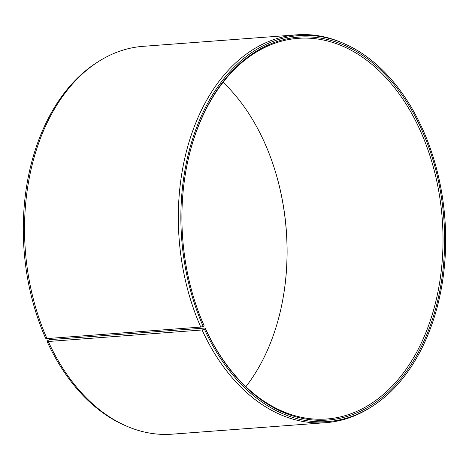 <?xml version="1.0" encoding="UTF-8"?>
<svg xmlns="http://www.w3.org/2000/svg" width="469" height="469" viewBox="0 0 469 469"><rect width="100%" height="100%" fill="white"/><g stroke="black" fill="none" stroke-linecap="round" stroke-linejoin="round"><path stroke-width="0.7" d="M223.092 82.31A190.865 130.171 -94.3 0 1 272.43 162.538A190.865 130.171 -94.3 0 1 282.719 300.008A190.865 130.171 -94.3 0 1 245.873 386.691M49.251 339.691L46.918 341.139L48.278 341.491L202.08 329.977L204.502 329.344L205.346 328.558L205.152 328.024L49.251 339.691M272.36 162.338A192.014 130.957 -94.3 0 1 282.678 300.219M99.035 61.205A194.465 132.627 -94.3 0 0 46.97 338.583L45.616 338.243A193.521 131.982 -94.3 0 1 97.429 62.213L99.035 61.205A194.465 132.627 -94.3 0 1 143.063 46.331L296.865 34.823A194.465 132.627 -94.3 0 1 342.616 42.972L344.357 43.734A193.521 131.982 -94.3 0 1 444.888 218.753A193.521 131.982 -94.3 0 1 371.53 406.787A193.521 131.982 -94.3 0 1 204.502 329.344M371.53 406.787L369.924 407.796A194.465 132.627 -94.3 0 1 325.896 422.669L172.094 434.177A194.465 132.627 -94.3 0 1 126.343 426.028L124.607 425.266A193.521 131.982 -94.3 0 1 46.918 341.139M126.343 426.028A194.465 132.627 -94.3 0 1 48.278 341.491M46.97 338.583L200.773 327.069L203.2 326.447A193.521 131.982 -94.3 0 1 204.689 108.978A193.521 131.982 -94.3 0 1 344.357 43.734M200.773 327.069A194.465 132.627 -94.3 0 1 296.865 34.823M325.896 422.669A194.465 132.627 -94.3 0 1 202.08 329.977M203.2 326.447L204.056 325.691A192.014 130.957 -94.3 0 1 196.675 306.867A192.014 130.957 -94.3 0 1 186.322 168.57A192.014 130.957 -94.3 0 1 375.657 65.461A192.014 130.957 -94.3 0 1 411.219 364.495A192.014 130.957 -94.3 0 1 205.346 328.558M204.056 325.691L203.874 325.169A190.865 130.171 -94.3 0 1 196.605 306.662M186.281 168.781A190.865 130.171 -94.3 0 1 298.184 38.335A190.865 130.171 -94.3 0 1 442.238 218.947A190.865 130.171 -94.3 0 1 326.682 418.999A190.865 130.171 -94.3 0 1 205.152 328.024"/></g></svg>
